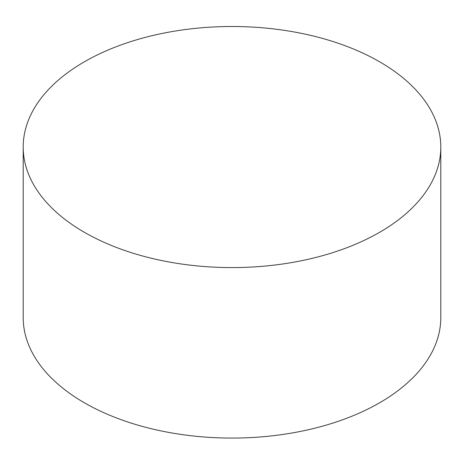 <?xml version="1.0" encoding="UTF-8"?>
<svg xmlns="http://www.w3.org/2000/svg" width="464" height="464" viewBox="0 0 464 464"><rect width="100%" height="100%" fill="white"/><g stroke="black" fill="none" stroke-linecap="round" stroke-linejoin="round"><path stroke-width="0.7" d="M84.355 232.29A208.8 120.547 0 0 0 311.907 258.419A208.8 120.547 0 0 0 440.8 147.047A208.8 120.547 0 0 0 232 26.5A208.8 120.547 0 0 0 23.2 147.047A208.8 120.547 0 0 0 84.355 232.29M440.8 147.047L440.8 317.533A208.8 120.547 180 0 1 311.907 428.904A208.8 120.547 180 0 1 84.355 402.775A208.8 120.547 180 0 1 23.2 317.533L23.2 147.047"/></g></svg>
